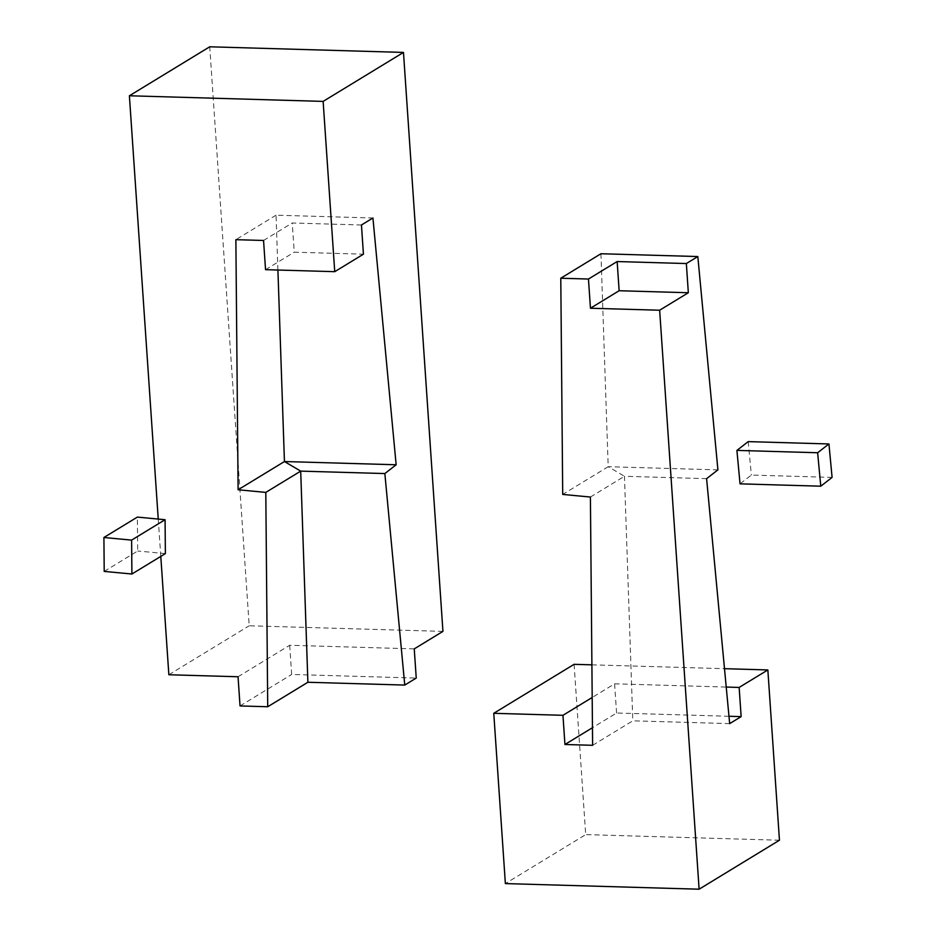 <?xml version="1.0" encoding="UTF-8"?>
<svg xmlns="http://www.w3.org/2000/svg" width="936" height="936" viewBox="0 0 936 936"><rect width="100%" height="100%" fill="white"/><g stroke="black" fill="none" stroke-linecap="round" stroke-linejoin="round"><path stroke-width="0.7" stroke-dasharray="4.68 3.51" d="M728.968 716.274L616.59 713.01L592.465 727.717M729.67 723.622L632.794 720.814L592.617 745.302M616.59 713.01L614.601 683.818L592.195 697.484M574.096 664.326L585.702 834.608L505.37 883.584M717.912 469.872L608.201 466.701L624.464 476.284L590.405 497.039M706.598 478.659L624.464 476.284L632.794 720.814M600.947 253.738L608.201 466.701L562.712 494.43M614.601 683.818L726.219 687.059M591.903 664.841L724.487 668.678M779.454 840.224L585.702 834.608M361.448 224.991L292.243 222.99L294.243 252.182L363.437 254.182M265.543 269.673L294.243 252.182M263.554 240.482L292.243 222.99M442.939 631.39L249.198 625.774L209.722 46.8M238.048 676.751L289.692 645.267L414.25 648.882M289.692 645.267L291.681 674.458L416.239 678.073M168.854 674.751L249.198 625.774M277.91 270.024L276.05 215.186L372.926 217.994M240.037 705.943L291.681 674.458M276.05 215.186L235.872 239.674M158.242 519.07L160.793 556.417M832.092 477.407L751.362 475.067L740.048 483.853M748.215 441.616L751.362 475.067M104.212 571.405L137.686 551L137.381 517.093M165.379 553.609L137.686 551"/><path stroke-width="1.4" d="M726.219 687.059L739.147 687.433L741.136 716.625L728.968 716.274M592.465 727.717L564.946 744.494L562.957 715.303L493.763 713.302L505.37 883.584L699.11 889.2L659.646 310.225L590.452 308.225L588.463 279.033L560.781 278.226L562.712 494.43L590.405 497.039L592.617 745.302L564.946 744.494M741.136 716.625L729.67 723.622L706.598 478.659L717.912 469.872L697.823 256.546L600.947 253.738L560.781 278.226M592.195 697.484L562.957 715.303M591.903 664.841L574.096 664.326L493.763 713.302M724.487 668.678L767.848 669.942L739.147 687.433M767.848 669.942L779.454 840.224L699.11 889.2M697.823 256.546L686.345 263.542L688.334 292.734L659.646 310.225M688.334 292.734L619.141 290.733L617.152 261.542L588.463 279.033M686.345 263.542L617.152 261.542M619.141 290.733L590.452 308.225M396.15 464.771L284.439 461.542L238.107 489.774L235.872 239.674L263.554 240.482L265.543 269.673L334.737 271.674L363.437 254.182L361.448 224.991L372.926 217.994L396.15 464.771L384.848 473.557L404.761 685.07L307.885 682.262L300.702 471.124L284.439 461.542L277.91 270.024M334.737 271.674L323.131 101.392L129.39 95.776L209.722 46.8L403.474 52.416L442.939 631.39L414.25 648.882L416.239 678.073L404.761 685.07M238.107 489.774L265.801 492.394L267.719 706.75L240.037 705.943L238.048 676.751L168.854 674.751L160.793 556.417M384.848 473.557L300.702 471.124L265.801 492.394M267.719 706.75L307.885 682.262M323.131 101.392L403.474 52.416M129.39 95.776L158.242 519.07M820.778 486.193L832.092 477.407L828.933 443.956L748.215 441.616L736.901 450.403L817.631 452.743L820.778 486.193L740.048 483.853L736.901 450.403M828.933 443.956L817.631 452.743M131.602 540.119L131.906 574.014L165.379 553.609L165.075 519.714L131.602 540.119L103.908 537.498L137.381 517.093L165.075 519.714M131.906 574.014L104.212 571.405L103.908 537.498"/></g></svg>
